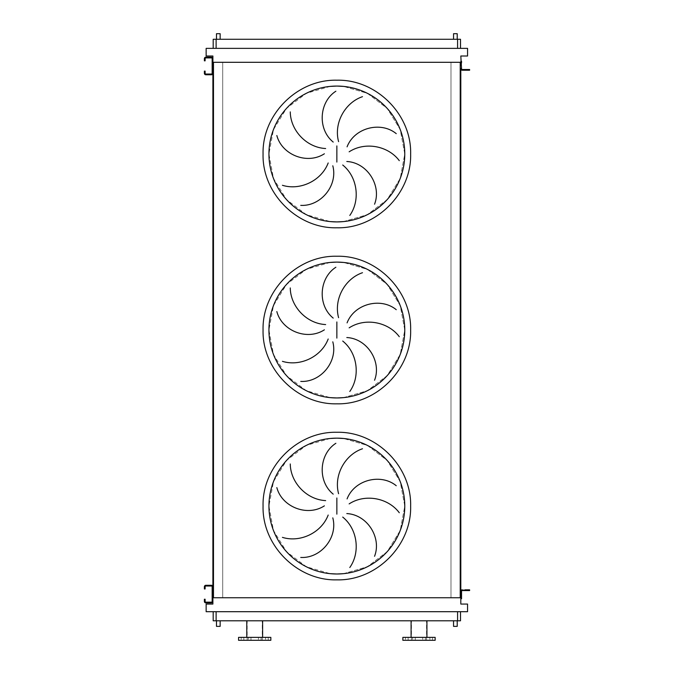 <?xml version="1.0" encoding="UTF-8"?>
<svg xmlns="http://www.w3.org/2000/svg" width="674" height="674" viewBox="0 0 674 674"><rect width="100%" height="100%" fill="white"/><g stroke="black" fill="none" stroke-linecap="round" stroke-linejoin="round"><path stroke-width="0.51" stroke-dasharray="3.37 2.53" d="M212.891 592.623L212.158 592.623L212.158 595.555L212.158 592.623L212.158 595.555L212.158 592.623L212.891 592.623L212.891 595.555L212.891 592.623L212.891 595.555L212.891 592.623L212.891 595.555L212.158 595.555L212.891 595.555M204.382 588.958L205.115 588.958L205.115 586.751A0.733 0.733 0 0 1 205.848 586.018L211.425 586.018A0.733 0.733 0 0 1 212.158 586.751L212.158 601.427A0.733 0.733 0 0 1 211.425 602.16L205.848 602.16A0.733 0.733 0 0 1 205.115 601.427L205.115 599.228L204.382 599.228L204.382 601.427A1.466 1.466 0 0 0 205.848 602.893L211.425 602.893A1.466 1.466 0 0 0 212.891 601.427L212.891 586.751A1.466 1.466 0 0 0 211.425 585.285L205.848 585.285A1.466 1.466 0 0 0 204.382 586.751L204.382 588.958M465.363 590.567L467.419 590.567L465.363 590.567L467.419 590.567L465.363 590.567L467.419 590.567L465.363 590.567L465.363 589.834L467.419 589.834L465.363 589.834L467.419 589.834L465.363 589.834L467.419 589.834L465.363 589.834L465.363 590.567L465.363 589.834M467.419 590.567L467.419 589.834M460.814 591.3A1.466 1.466 0 0 1 462.28 589.834A1.466 1.466 0 0 0 460.814 591.3A1.466 1.466 0 0 1 462.28 589.834A1.466 1.466 0 0 0 460.814 591.3L460.814 598.714L461.547 598.714L461.547 591.3A0.733 0.733 0 0 1 462.28 590.567L469.618 590.567L469.618 589.834L462.28 589.834A1.466 1.466 0 0 0 460.814 591.3L461.547 591.3A0.733 0.733 0 0 1 462.28 590.567A0.733 0.733 0 0 0 461.547 591.3L460.814 591.3M462.28 589.834L465.801 589.834L462.28 589.834L465.801 589.834L465.068 589.834L465.068 590.567L465.068 589.834M465.801 590.567L465.801 589.834L465.801 590.567M212.891 64.51L212.158 64.51L212.158 67.442L212.158 64.51L212.158 67.442L212.158 64.51L212.891 64.51L212.891 67.442L212.891 64.51L212.891 67.442L212.891 64.51L212.891 67.442L212.158 67.442L212.891 67.442M204.382 60.837L205.115 60.837L205.115 58.638A0.733 0.733 0 0 1 205.848 57.905L211.425 57.905A0.733 0.733 0 0 1 212.158 58.638L212.158 73.306A0.733 0.733 0 0 1 211.425 74.039L205.848 74.039A0.733 0.733 0 0 1 205.115 73.306L205.115 71.107L204.382 71.107L204.382 73.306A1.466 1.466 0 0 0 205.848 74.772L211.425 74.772A1.466 1.466 0 0 0 212.891 73.306L212.891 58.638A1.466 1.466 0 0 0 211.425 57.172L205.848 57.172A1.466 1.466 0 0 0 204.382 58.638L204.382 60.837M330.193 438.479L306.316 445.404L286.526 460.46L273.484 481.624L268.934 506.073L273.484 530.514L286.526 551.686L306.316 566.741L330.193 573.667M330.193 262.439L306.316 269.364L286.526 284.42L273.484 305.583L268.934 330.033L273.484 354.473L286.526 375.645L306.316 390.701L330.193 397.626M330.193 86.398L306.316 93.324L286.526 108.379L273.484 129.551L268.934 153.992L273.484 178.442L286.526 199.605L306.316 214.661L330.193 221.586M220.154 39.277L216.489 39.277L220.154 39.277M457.216 39.277L453.551 39.277L457.216 39.277M220.154 620.788L216.489 620.788L220.154 620.788M453.551 620.788L457.216 620.788L453.551 620.788M243.828 637.368L243.828 640.3L241.182 640.3L243.828 640.3L241.182 640.3L243.828 640.3L243.828 637.368L241.182 637.368L241.182 640.3L241.182 637.368L243.828 637.368M250.972 637.368L250.972 640.3L248.327 640.3L250.972 640.3L248.327 640.3L250.972 640.3L250.972 637.368L248.327 637.368L248.327 640.3L248.327 637.368L250.972 637.368M261.074 637.368L261.074 640.3L258.437 640.3L261.074 640.3L258.437 640.3L261.074 640.3L261.074 637.368L258.437 637.368L258.437 640.3L258.437 637.368L261.074 637.368M268.218 637.368L268.218 640.3L265.581 640.3L268.218 640.3L265.581 640.3L268.218 640.3L268.218 637.368L265.581 637.368L265.581 640.3L265.581 637.368L268.218 637.368M246.777 637.368L262.624 637.368L246.777 637.368M262.624 620.788L246.777 620.788L262.624 620.788M247.147 640.3L262.253 640.3L247.147 640.3L247.147 620.788L262.253 620.788L247.147 620.788M262.253 640.3L262.253 620.788M432.523 637.368L432.523 640.3L429.886 640.3L432.523 640.3L429.886 640.3L432.523 640.3L432.523 637.368L429.886 637.368L429.886 640.3L429.886 637.368L432.523 637.368M425.378 637.368L425.378 640.3L422.733 640.3L425.378 640.3L422.733 640.3L425.378 640.3L425.378 637.368L422.733 637.368L422.733 640.3L422.733 637.368L425.378 637.368M415.268 637.368L415.268 640.3L412.631 640.3L415.268 640.3L412.631 640.3L415.268 640.3L415.268 637.368L412.631 637.368L412.631 640.3L412.631 637.368L415.268 637.368M408.124 637.368L408.124 640.3L405.487 640.3L408.124 640.3L405.487 640.3L408.124 640.3L408.124 637.368L405.487 637.368L405.487 640.3L405.487 637.368L408.124 637.368M435.143 640.3L402.867 640.3M435.143 637.368L402.867 637.368M419.001 620.788L426.928 620.788L419.001 620.788M213.186 611.697L216.118 611.697L213.186 611.697L213.186 620.788L460.519 620.788M343.513 221.586L367.389 214.661L387.179 199.605L400.221 178.442L404.771 153.992L400.221 129.551L387.179 108.379L367.389 93.324L343.513 86.398L367.389 93.324L387.179 108.379L400.221 129.551L404.771 153.992L400.221 178.442L387.179 199.605L367.389 214.661L343.513 221.586M343.513 397.626L367.389 390.701L387.179 375.645L400.221 354.473L404.771 330.033L400.221 305.583L387.179 284.42L367.389 269.364L343.513 262.439L367.389 269.364L387.179 284.42L400.221 305.583L404.771 330.033L400.221 354.473L387.179 375.645L367.389 390.701L343.513 397.626M206.143 611.697L467.562 611.697L467.562 604.064L460.814 604.064L460.814 56.001L467.562 56.001L467.562 48.368L206.143 48.368L206.143 56.001L212.891 56.001L212.891 604.064L206.143 604.064L206.143 611.697M457.587 611.697L216.118 611.697L457.587 611.697L457.587 620.788M212.891 62.303L460.814 62.303L460.814 68.765A1.466 1.466 0 0 0 462.28 70.231A1.466 1.466 0 0 1 460.814 68.765A1.466 1.466 0 0 0 462.28 70.231A1.466 1.466 0 0 1 460.814 68.765A1.466 1.466 0 0 0 462.28 70.231L469.618 70.231L469.618 69.498L462.28 69.498A0.733 0.733 0 0 1 461.547 68.765A0.733 0.733 0 0 0 462.28 69.498L465.801 69.498L462.28 69.498A0.733 0.733 0 0 1 461.547 68.765L461.547 61.351L460.814 61.351L460.814 62.817L461.547 62.817M222.723 62.303L213.481 62.303L222.723 62.303L222.723 597.754L213.481 597.754L222.723 597.754L222.723 62.303M450.982 62.303L460.224 62.303L450.982 62.303L450.982 597.754L460.224 597.754L450.982 597.754L450.982 62.303M213.481 62.303L213.481 597.754M460.224 62.303L460.224 597.754M461.547 597.24L460.814 597.754L212.891 597.754M460.814 598.714L460.814 597.754M460.814 62.303L460.814 61.351M213.186 48.368L460.519 48.368L213.186 48.368L213.186 39.277L460.519 39.277M343.513 573.667L367.389 566.741L387.179 551.686L400.221 530.514L404.771 506.073L400.221 481.624L387.179 460.46L367.389 445.404L343.513 438.479L367.389 445.404L387.179 460.46L400.221 481.624L404.771 506.073L400.221 530.514L387.179 551.686L367.389 566.741L343.513 573.667M270.838 640.3L238.562 640.3M270.838 637.368L238.562 637.368M453.551 626.365L457.216 626.365M220.154 626.365L216.489 626.365M453.551 33.7L457.216 33.7M216.489 33.7L220.154 33.7M465.363 69.498L467.419 69.498L465.363 69.498L467.419 69.498L465.363 69.498L467.419 69.498L467.419 70.231L465.363 70.231L467.419 70.231L465.363 70.231L467.419 70.231L465.363 70.231L467.419 70.231L467.419 69.498L465.363 69.498L465.363 70.231M467.419 69.498L467.419 70.231M465.068 70.231L465.068 69.498L465.068 70.231L465.068 69.498L465.068 70.231L465.801 70.231L465.801 69.498L465.068 69.498L465.801 69.498L465.801 70.231L462.28 70.231M461.547 68.765L460.814 68.765L461.547 68.765M465.801 69.498L465.801 70.231L465.801 69.498M204.382 600.694L205.115 600.694M205.115 587.492L204.382 587.492M468.152 589.834L468.152 590.567M204.382 72.573L205.115 72.573M205.115 59.371L204.382 59.371M216.118 620.788L216.118 611.697M216.118 39.277L216.118 48.368M457.587 39.277L457.587 48.368M468.152 69.498L468.152 70.231M411.452 640.3L411.452 620.788M426.558 640.3L426.558 620.788"/><path stroke-width="1.01" d="M205.115 587.492L205.115 588.958L204.382 588.958L204.382 587.492L205.115 587.492L205.115 586.751A0.733 0.733 0 0 1 205.848 586.018L211.425 586.018A0.733 0.733 0 0 1 212.158 586.751L212.158 601.427A0.733 0.733 0 0 1 211.425 602.16L205.848 602.16A0.733 0.733 0 0 1 205.115 601.427L205.115 600.694L204.382 600.694L204.382 601.427A1.466 1.466 0 0 0 205.848 602.893L211.425 602.893A1.466 1.466 0 0 0 212.891 601.427L212.891 586.751A1.466 1.466 0 0 0 211.425 585.285L205.848 585.285A1.466 1.466 0 0 0 204.382 586.751L204.382 587.492M204.382 600.694L204.382 599.228L205.115 599.228L205.115 600.694M462.28 589.834A1.466 1.466 0 0 0 460.814 591.3L460.814 597.24L461.547 597.24L461.547 591.3A0.733 0.733 0 0 1 462.28 590.567A0.733 0.733 0 0 0 461.547 591.3A0.733 0.733 0 0 1 462.28 590.567L468.152 590.567L468.152 589.834L465.068 589.834M461.547 597.24L461.547 598.714L460.814 598.714L460.814 68.765A1.466 1.466 0 0 0 462.28 70.231L468.152 70.231L468.152 69.498L462.28 69.498A0.733 0.733 0 0 1 461.547 68.765L460.814 56.001L467.562 56.001L467.562 48.368L206.143 48.368L206.143 56.001L212.891 56.001L212.891 64.51M468.152 589.834L469.618 589.834L469.618 590.567L468.152 590.567M205.115 59.371L205.115 60.837L204.382 60.837L204.382 59.371L205.115 59.371L205.115 58.638A0.733 0.733 0 0 1 205.848 57.905L211.425 57.905A0.733 0.733 0 0 1 212.158 58.638L212.158 73.306A0.733 0.733 0 0 1 211.425 74.039L205.848 74.039A0.733 0.733 0 0 1 205.115 73.306L205.115 72.573L204.382 72.573L204.382 73.306A1.466 1.466 0 0 0 205.848 74.772L211.425 74.772A1.466 1.466 0 0 0 212.891 73.306L212.891 58.638A1.466 1.466 0 0 0 211.425 57.172L205.848 57.172A1.466 1.466 0 0 0 204.382 58.638L204.382 59.371M204.382 72.573L204.382 71.107L205.115 71.107L205.115 72.573M330.193 573.667L336.857 573.995A67.922 67.922 0 0 0 404.771 506.073A67.922 67.922 0 0 0 336.857 438.151L330.193 438.479M290.267 463.973C290.46 482.331 306.426 499.661 325.643 500.605M324.379 505.854C307.15 517.051 281.858 506.873 276.846 487.605M282.423 537.363C299.947 542.856 321.355 533.024 328.187 515.046M332.796 517.868C338.112 537.709 320.63 558.62 300.747 557.44M333.209 494.143C317.235 481.211 319.097 454.023 335.871 443.29M336.857 438.151A67.922 67.922 0 0 0 268.934 506.073A67.922 67.922 0 0 0 336.857 573.995L343.513 573.667L336.857 573.995A67.922 67.922 0 0 0 404.771 506.073A67.922 67.922 0 0 0 336.857 438.151L343.513 438.479L336.857 438.151M330.193 397.626L336.857 397.955A67.922 67.922 0 0 0 404.771 330.033A67.922 67.922 0 0 0 336.857 262.11L330.193 262.439M290.267 287.933C290.46 306.299 306.426 323.621 325.643 324.565M324.379 329.813C307.15 341.01 281.858 330.841 276.846 311.565M282.423 361.331C299.947 366.816 321.355 356.993 328.187 339.005M332.796 341.828C338.112 361.677 320.63 382.579 300.747 381.4M333.209 318.103C317.235 305.179 319.097 277.983 335.871 267.249M336.857 262.11A67.922 67.922 0 0 0 268.934 330.033A67.922 67.922 0 0 0 336.857 397.955L343.513 397.626L336.857 397.955A67.922 67.922 0 0 0 404.771 330.033A67.922 67.922 0 0 0 336.857 262.11L343.513 262.439L336.857 262.11M330.193 221.586L336.857 221.914A67.922 67.922 0 0 0 404.771 153.992A67.922 67.922 0 0 0 336.857 86.07L330.193 86.398M290.267 111.892C290.46 130.259 306.426 147.581 325.643 148.524M324.379 153.773C307.15 164.97 281.858 154.801 276.846 135.525M282.423 185.291C299.947 190.776 321.355 180.952 328.187 162.965M332.796 165.787C338.112 185.636 320.63 206.539 300.747 205.359M333.209 142.062C317.235 129.138 319.097 101.943 335.871 91.217M336.857 86.07A67.922 67.922 0 0 0 268.934 153.992A67.922 67.922 0 0 0 336.857 221.914L343.513 221.586L336.857 221.914A67.922 67.922 0 0 0 404.771 153.992A67.922 67.922 0 0 0 336.857 86.07L343.513 86.398L336.857 86.07M220.154 39.277L220.154 33.7L216.489 33.7L216.489 39.277M457.216 39.277L457.216 33.7L453.551 33.7L453.551 39.277M216.489 620.788L216.489 626.365L220.154 626.365L220.154 620.788M457.216 620.788L457.216 626.365L453.551 626.365L453.551 620.788M262.624 637.368L262.624 620.788M246.777 637.368L246.777 620.788M238.562 640.3L270.838 640.3L270.838 637.368L238.562 637.368L238.562 640.3M419.001 640.3L435.143 640.3L435.143 637.368L402.867 637.368L402.867 640.3L419.001 640.3M460.519 620.788L460.519 611.697L460.519 620.788L213.186 620.788L213.186 611.697M362.494 96.677C345.088 102.541 333.546 123.072 338.592 141.641M399.286 160.665C388.334 145.929 365.241 141.296 349.14 151.827M347.076 146.839C354.431 127.656 380.869 121.017 396.253 133.663M349.798 215.436C360.43 200.464 357.7 177.068 342.712 165.012M346.815 161.499C367.338 162.569 381.813 185.662 374.55 204.205M362.494 272.717C345.088 278.581 333.546 299.113 338.592 317.681M399.286 336.705C388.334 321.97 365.241 317.336 349.14 327.867M347.076 322.88C354.431 303.688 380.869 297.057 396.253 309.695M349.798 391.468C360.43 376.505 357.7 353.1 342.712 341.044M346.815 337.539C367.338 338.609 381.813 361.702 374.55 380.246M362.494 448.758C345.088 454.613 333.546 475.153 338.592 493.713M399.286 512.745C388.334 498.002 365.241 493.368 349.14 503.908M347.076 498.912C354.431 479.728 380.869 473.097 396.253 485.735M349.798 567.508C360.43 552.537 357.7 529.141 342.712 517.084M346.815 513.58C367.338 514.65 381.813 537.742 374.55 556.286M212.891 595.555L212.891 604.064L206.143 604.064L206.143 611.697L467.562 611.697L467.562 604.064L460.814 604.064L460.814 598.714M460.814 62.303L212.891 62.303M212.891 67.442L212.891 592.623M213.481 62.303L213.481 597.754L212.891 597.754M460.224 62.303L460.224 597.754L213.481 597.754M460.814 597.754L460.224 597.754M460.519 39.277L460.519 48.368L460.519 39.277L213.186 39.277L213.186 48.368M462.28 69.498A0.733 0.733 0 0 1 461.547 68.765A0.733 0.733 0 0 0 462.28 69.498M460.814 61.351L461.547 61.351L461.547 62.817M468.152 69.498L469.618 69.498L469.618 70.231L468.152 70.231M462.28 70.231L465.068 70.231M336.857 579.859C297.428 580.878 262.043 545.502 263.062 506.073C262.043 466.644 297.428 431.259 336.857 432.278C376.286 431.259 411.662 466.644 410.643 506.073C411.662 545.502 376.286 580.878 336.857 579.859M336.857 497.993L336.857 514.144M336.857 403.819C297.428 404.838 262.043 369.462 263.062 330.033C262.043 290.604 297.428 255.227 336.857 256.246C376.286 255.227 411.662 290.604 410.643 330.033C411.662 369.462 376.286 404.838 336.857 403.819M336.857 321.961L336.857 338.104M336.857 227.787C297.428 228.798 262.043 193.421 263.062 153.992C262.043 114.563 297.428 79.187 336.857 80.206C376.286 79.187 411.662 114.563 410.643 153.992C411.662 193.421 376.286 228.798 336.857 227.787M336.857 145.921L336.857 162.063M457.587 620.788L457.587 611.697M216.118 620.788L216.118 611.697M216.118 39.277L216.118 48.368M457.587 39.277L457.587 48.368M426.928 637.368L426.928 620.788M411.081 637.368L411.081 620.788"/></g></svg>
